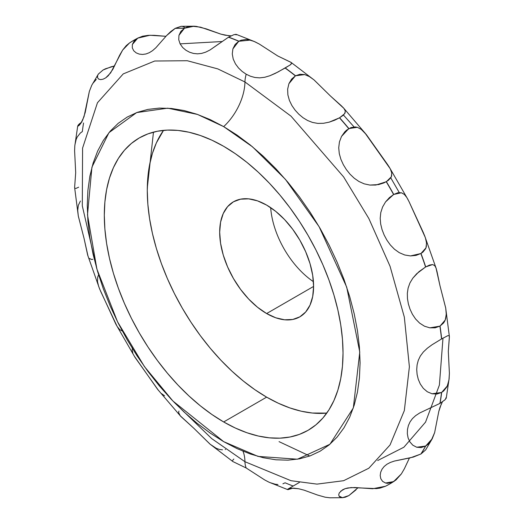<?xml version="1.0" encoding="UTF-8"?>
<svg xmlns="http://www.w3.org/2000/svg" width="524" height="524" viewBox="0 0 524 524"><rect width="100%" height="100%" fill="white"/><g stroke="black" fill="none" stroke-linecap="round" stroke-linejoin="round"><path stroke-width="0.79" d="M225.222 449.52L225.575 449.435M134.21 356.038L157.541 389.247L180.839 416.462L193.749 428.18L210.189 444.267L216.222 448.282L219.359 449.435L222.497 449.834M161.431 393.55L164.588 395.823M80.408 201.039L78.338 205.29L77.722 210.373L78.279 215.921L84.037 238.328L87.652 255.057L99.573 288.835L115.863 324.179L135.081 357.473L158.497 390.439M132.467 347.759L132.127 349.875L132.86 353.307M282.894 483.803L285.108 482.801A256.092 147.86 60 0 0 293.165 486.036M269.945 482.604L275.303 484.241L277.936 484.517M409.421 458.041L404.358 468.79L401.371 473.899L393.609 481.602A256.092 147.86 60 0 1 389.98 483.822A256.092 147.86 -120 0 0 393.609 481.602L385.559 483.023L382.572 481.36L380.778 478.661L380.195 475.471L380.679 472.235L382.035 469.196L384.151 466.498L386.928 464.238L390.367 462.43L394.461 461.041L410.495 457.799L420.851 454.039A256.092 147.86 -120 0 0 425.58 446.055L416.737 447.241L412.846 445.217L409.925 441.948L408.111 437.972L407.338 433.767L407.456 429.588L408.373 425.593L410.023 421.925L412.434 418.604L415.617 415.656L419.659 413.004L439.898 403.421A256.092 147.86 -120 0 0 441.529 392.489L431.999 393.766L427.289 391.756L423.32 388.356L420.314 384.059L418.276 379.343L417.104 374.464L416.718 369.571L417.097 364.842L418.283 360.309L420.32 356.045L423.327 352.017L427.296 348.257L432.005 344.792L441.529 338.969A256.092 147.86 -120 0 0 439.898 326.151L429.844 327.841L424.486 326.203L419.645 323.131L415.604 319.018L412.427 314.302L410.037 309.212L408.373 303.907L407.456 298.575L407.338 293.25L408.117 288.043L409.932 282.953L412.853 278.12L416.744 273.692L425.58 266.985A256.092 147.86 -120 0 0 420.851 253.544L410.489 255.922L404.711 254.985L399.268 252.66L394.448 249.214L390.36 244.996L386.948 240.221L384.158 235.04L382.048 229.617L380.673 223.997L380.195 218.312L380.778 212.58L382.579 207.013L385.566 201.904L393.609 194.515A256.092 147.86 -120 0 0 386.247 181.763L375.819 185.037L369.898 185.07L364.173 183.839L358.914 181.474L354.237 178.219L350.091 174.256L346.436 169.697L343.344 164.706L340.901 159.322L339.29 153.67L338.72 147.775L339.434 141.906L341.51 136.437L348.748 128.655A256.092 147.86 -120 0 0 339.467 117.841L329.236 122.138L323.459 123.297L317.799 123.402L312.481 122.426L307.595 120.5L303.082 117.756L298.903 114.284L295.156 110.21L291.914 105.566L289.412 100.444L287.879 94.89L287.643 89.172L288.901 83.709L295.392 75.856A256.092 147.86 -120 0 0 285.108 68.035L275.297 73.38L269.939 75.718L264.686 77.277L259.688 77.866L254.992 77.5L250.511 76.262L246.208 74.225A24.019 13.866 120 0 0 244.95 81.967L290.997 116.145L343.613 176.902L368.844 218.521L390.046 266.257L404.332 317.118L409.388 366.78L404.332 410.593L390.046 444.961L368.844 468.22L343.613 480.704L317.007 484.117L290.997 480.704L244.95 461.716A24.019 13.866 120 0 0 246.208 468.011L264.712 479.951L268.956 482.172M287.912 489.671L292.949 488.158L287.912 489.671L287.853 489.108L288.717 488.715L291.783 488.191L298.641 488.748L304.202 490.195L317.472 495.023L325.149 497.197L329.982 497.8M340.692 491.178L345.041 488.696L351.1 487.562L376.415 488.604L380.011 488.106L385.592 486.213M386.247 485.859L386.247 485.859A256.092 147.86 60 0 0 389.98 483.822L390.111 483.744A256.092 147.86 -120 0 0 393.747 481.523A256.092 147.86 60 0 1 390.138 483.731M270.666 207.622A66.41 38.344 -120 0 0 313.424 281.683M266.637 313.548A66.41 38.344 60 0 1 223.25 255.024A66.41 38.344 60 0 1 233.435 201.806A66.41 38.344 60 0 1 266.637 205.1A66.41 38.344 60 0 1 310.025 263.618A66.41 38.344 60 0 1 299.846 316.837A66.41 38.344 60 0 1 266.637 313.548L313.594 286.432L266.637 313.548L257.474 307.215L248.664 299.04L240.549 289.346L233.435 278.493L227.593 266.906L223.25 255.024L220.578 243.306L219.68 232.211L220.578 222.15L223.25 213.523L227.593 206.653L233.435 201.806L240.549 199.172L248.664 198.851L257.474 200.849L266.637 205.1L275.801 211.427L284.611 219.602L292.726 229.296L299.846 240.149L305.682 251.736L310.025 263.618L312.697 275.336L313.594 286.432L312.697 296.492L310.025 305.119L305.682 311.99L299.846 316.837L292.726 319.47L284.611 319.791L275.801 317.793L266.637 313.548M153.473 132.133L147.296 187.88M236.121 34.911L236.357 34.414L233.914 34.689L228.608 37.145A256.092 147.86 60 0 1 238.892 41.2A256.092 147.86 -120 0 0 228.608 37.145L228.471 37.224A256.092 147.86 60 0 1 238.761 41.278L250.243 40.093L254.828 41.73L259.315 44.062L277.792 55.989L290.774 62.225L291.737 63.28L290.63 64.635L285.239 67.956A256.092 147.86 60 0 1 295.529 75.777L304.719 74.585L309.429 76.596L313.961 79.851L330.48 96.043L341.353 105.776L343.882 108.357L345.323 111.049L344.674 113.669L339.604 117.762A256.092 147.86 60 0 1 348.886 128.577L357.329 127.312L361.219 129.336L366.459 134.747L387.786 164.824L390.256 168.793L391.782 172.999L391.304 176.83L386.378 181.684A256.092 147.86 60 0 1 393.747 194.437L401.377 192.773L404.364 194.437L406.853 197.541L409.054 201.668L425.35 237.614L426.562 243.064L425.947 247.937L420.988 253.465A256.092 147.86 60 0 1 425.711 266.906L432.555 264.568L434.638 265.544L436.001 267.915L436.97 271.399L439.964 285.659L445.728 308.092L446.271 314.393L445.223 320.033L440.036 326.072A256.092 147.86 60 0 1 441.666 338.89L447.817 335.661L449.081 335.681L449.396 336.971L448.308 351.322L449.396 373.317L448.963 379.998L447.234 386.057L441.666 392.411A256.092 147.86 60 0 1 440.036 403.342L445.014 399.786L446.258 398.135L445.721 397.958M445.728 308.092L446.278 313.627L445.662 318.716L444.811 320.963L443.579 322.974L440.036 326.072L435.175 327.821L429.844 327.841L424.486 326.203L419.645 323.131L415.604 319.018L412.427 314.302L410.037 309.212L408.373 303.907L407.456 298.575L407.338 293.25L408.117 288.043L409.932 282.953L412.853 278.12L418.925 271.714L425.711 266.906A256.092 147.86 -120 0 0 420.988 253.465L420.851 253.544A256.092 147.86 60 0 1 425.58 266.985L429.575 265.065L432.555 264.568L434.638 265.544L436.001 267.915L439.964 285.659L445.682 307.857L449.382 336.539L448.308 351.322L449.396 373.317L449.075 379.18L447.817 384.642L446.736 387.059L443.638 390.989L441.529 392.489A256.092 147.86 60 0 1 439.898 403.421L440.036 403.342A256.092 147.86 -120 0 0 441.666 392.411L436.937 394.041L431.999 393.766L427.289 391.756L423.32 388.356L420.314 384.059L418.276 379.343L417.104 374.464L416.718 369.571L417.097 364.842L418.283 360.309L420.32 356.045L423.327 352.017L427.296 348.257L432.005 344.792L441.666 338.89A256.092 147.86 -120 0 0 440.036 326.072L439.898 326.151A256.092 147.86 60 0 1 441.529 338.969L447.817 335.661L449.081 335.681L449.396 336.971M442.387 401.875L439.964 407.344L438.791 411.471L434.632 432.647L432.254 438.706L425.711 445.97A256.092 147.86 60 0 1 420.988 453.961L425.652 449.906L432.254 438.706M358.069 487.687L348.886 495.586L342.421 497.695L339.008 496.071L338.74 494.492L339.356 492.789L342.611 489.789L345.041 488.696L347.884 487.949L354.696 487.51L372.669 488.748L385.533 486.239L389.98 483.822M279.05 441.647L309.743 456.024M377.699 460.537L403.893 447.214L425.547 422.128L439.394 385.048L442.983 338.137M399.268 192.577L390.753 177.833M354.073 126.939L343.456 115.051M178.913 411.065L178.632 412.611L180.249 415.794L193.749 428.18L209.869 444.005L232.859 461.552L246.208 468.011A24.019 13.866 -60 0 1 244.95 461.716A42.248 24.392 120 0 0 242.985 451.21A42.248 24.392 -60 0 1 244.95 461.716L290.997 480.704L317.007 484.117L343.613 480.704L368.844 468.22L390.046 444.961L404.332 410.593L409.388 366.78L404.332 317.118L390.046 266.257L368.844 218.521L343.613 176.902L290.997 116.145L244.95 81.967A42.248 24.392 -60 0 1 223.669 126.618A42.248 24.392 120 0 0 244.95 81.967L217.814 68.899L187.251 60.725L154.711 61.013L123.232 73.904L97.444 102.77L82.582 148.089L82.301 205.84L96.671 268.308L82.301 205.84L82.582 148.089L97.444 102.77L123.232 73.904L154.711 61.013L187.251 60.725L217.814 68.899L244.95 81.967A24.019 13.866 -60 0 1 246.208 74.225L242.173 71.454L238.505 67.976L235.433 63.843L233.226 59.094L232.276 53.965L232.892 48.883L238.761 41.278L241.119 40.191L246.077 39.483L248.703 39.759L254.061 41.396L259.315 44.062L277.792 55.989L291.141 62.448L314.131 79.995L330.48 96.043L343.882 108.357L345.251 110.721L345.054 113.007L343.122 115.346L339.467 117.841A256.092 147.86 60 0 1 348.748 128.655L348.886 128.577A256.092 147.86 -120 0 0 339.604 117.762L334.718 120.199L329.236 122.138L323.459 123.297L317.799 123.402L312.481 122.426L307.595 120.5L303.082 117.756L298.903 114.284L295.156 110.21L291.914 105.566L289.412 100.444L287.879 94.89L287.643 89.172L288.901 83.709L291.599 79.098L295.529 75.777A256.092 147.86 -120 0 0 285.239 67.956L285.108 68.035A256.092 147.86 60 0 1 295.392 75.856L300.003 74.257L304.719 74.585L309.429 76.596L313.961 79.851M232.859 461.546L246.208 468.011L264.712 479.951L268.923 482.159L287.742 489.632M289.255 488.565L293.813 488.165L298.641 488.748L304.202 490.195L317.472 495.023L325.149 497.197L329.91 497.8L342.906 497.682L340.246 497.237L339.008 496.071L338.74 494.492L339.356 492.789M244.95 461.716L211.735 438.627L173.87 402.019L211.735 438.627L244.95 461.716M223.669 126.618L197.502 114.435L167.752 108.173L136.685 112.575L108.946 132.677L91.936 167.163L87.495 214.827L96.894 269.087L117.5 321.729L144.414 366.571L172.92 401.037L223.669 441.647L237.038 448.603L250.282 453.981L263.264 457.721L275.873 459.79L287.971 460.17L299.453 458.854L310.208 455.854L320.125 451.197L329.118 444.935L337.089 437.121L343.973 427.839L349.698 417.17L354.204 405.216L357.46 392.103L359.425 377.948L360.08 362.883L359.425 347.065L357.46 330.644L354.204 313.771L349.698 296.61L343.973 279.331L337.089 262.105L329.118 245.081L320.125 228.438L310.208 212.331L299.453 196.913L287.971 182.339L275.873 168.741L263.264 156.257L250.282 145.004L237.038 135.094L223.669 126.618L210.301 119.655L197.057 114.278L184.068 110.538L171.466 108.468L159.368 108.088L147.879 109.405L137.131 112.405L127.214 117.062L118.221 123.323L110.25 131.138L103.366 140.419L97.641 151.089L93.134 163.043L89.879 176.156L87.914 190.31L87.259 205.375L87.914 221.194L89.879 237.614L93.134 254.487L97.641 271.648L103.366 288.927L110.25 306.154L118.221 323.177L127.214 339.821L137.131 355.927L147.879 371.346L159.368 385.919L171.466 399.517L184.068 412.002L197.057 423.254L210.301 433.165L223.669 441.647L258.057 456.411L297.468 459.207L329.917 444.26L353.327 407.934L359.765 352.043L346.698 287.119L319.116 226.702L285.462 179.385L252.516 146.831L223.669 126.618M163.534 130.358A168.8 97.457 -120 0 0 163.141 268.216A168.8 97.457 -120 0 0 266.637 397.146L223.669 421.958A168.8 97.457 60 0 1 113.394 273.207A168.8 97.457 60 0 1 139.266 137.943A168.8 97.457 60 0 1 223.669 146.307A168.8 97.457 60 0 1 333.945 295.051A168.8 97.457 60 0 1 308.066 430.315A168.8 97.457 60 0 1 223.669 421.958L266.637 397.146A168.8 97.457 -120 0 0 326.773 413.095L312.317 413.03L301.287 411.216L289.923 407.941L278.336 403.238L266.637 397.146L254.939 389.732L243.352 381.053L231.988 371.208L220.964 360.283L210.373 348.388L200.325 335.635L190.919 322.142L182.241 308.053L174.374 293.486L167.392 278.598L161.372 263.52L156.362 248.396L152.418 233.383L149.569 218.619L147.853 204.249L147.277 190.409L147.853 177.23L149.569 164.844L152.418 153.368L156.362 142.914L163.534 130.358M74.919 144.827L76.183 139.364L77.257 136.954L80.355 133.011L82.334 131.59A256.092 147.86 60 0 1 83.558 122.996M130.253 42.47L130.253 42.47A256.092 147.86 60 0 1 133.889 40.256L129.566 42.896L122.623 50.108L119.636 55.217L112.83 69.365L108.258 75.738L105.737 77.847L103.143 79.17L100.687 79.615L98.65 79.098L97.503 77.618L97.7 75.325L98.407 74.008L103.149 69.961L111.232 66.771L114.579 65.959L105.416 68.808L103.012 70.039L98.348 74.094L91.746 85.288L89.362 91.359L85.216 112.496L82.641 120.166L79.53 125L78.273 126.042L77.735 125.891L74.801 145.927L74.605 150.702L75.692 172.665L74.618 187.461L78.318 216.143L84.037 238.328L87.999 256.092M290.774 62.225L291.724 63.142L290.185 64.956L277.923 72.037L269.939 75.718L264.686 77.277L259.688 77.866L254.992 77.5L250.511 76.262L246.208 74.225L242.173 71.454L238.505 67.976L235.433 63.843L233.226 59.094L232.276 53.965L232.892 48.883L235.132 44.461L238.761 41.278A256.092 147.86 -120 0 0 228.471 37.224L210.039 49.963L205.722 52.138L201.589 53.415L197.535 53.841L193.52 53.441L189.616 52.243L185.909 50.245L182.647 47.468L180.118 43.905L178.749 39.745L178.946 35.363L184.396 28.309A256.092 147.86 -120 0 0 175.114 28.414A256.092 147.86 60 0 1 184.396 28.309L184.533 28.231A256.092 147.86 -120 0 0 175.252 28.335L166.671 35.508L155.844 47.769L152.602 50.618L149.34 52.675L145.986 53.965L142.6 54.444L139.266 54.103L136.214 52.898L133.744 50.795L132.31 47.894L132.362 44.475L137.753 38.141A256.092 147.86 60 0 0 134 40.191L133.889 40.256A256.092 147.86 60 0 1 137.622 38.219L137.753 38.141A256.092 147.86 -120 0 0 134.02 40.178A256.092 147.86 -120 0 0 133.954 40.217M393.747 194.437A256.092 147.86 -120 0 0 386.378 181.684L386.247 181.763A256.092 147.86 60 0 1 393.609 194.515L397.808 192.78L401.377 192.773L404.364 194.437L406.853 197.541L409.054 201.668L423.313 232.571L425.35 237.614L426.497 242.409L426.3 246.791L425.593 248.756L422.914 252.123L420.988 253.465L416.049 255.391L410.489 255.922L404.711 254.985L399.268 252.66L394.448 249.214L390.36 244.996L386.948 240.221L384.158 235.04L382.048 229.617L380.673 223.997L380.195 218.312L380.778 212.58L382.579 207.013L385.566 201.904L389.411 197.62L393.747 194.437M390.046 483.783A256.092 147.86 -120 0 0 390.111 483.744L394.434 481.104M223.669 146.307L235.368 153.722L246.955 162.394L258.319 172.245L269.343 183.164L279.934 195.066L289.982 207.818L299.387 221.305L308.066 235.4L315.933 249.961L322.915 264.856L328.934 279.934L333.945 295.051L337.888 310.064L340.738 324.828L342.454 339.198L343.03 353.038L342.454 366.217L340.738 378.603L337.888 390.085L333.945 400.539L328.934 409.873L322.915 418.001L315.933 424.833L308.066 430.315L299.387 434.389L289.982 437.009L279.934 438.162L269.343 437.835L258.319 436.027L246.955 432.752L235.368 428.043L223.669 421.958L211.971 414.536L200.384 405.864L189.02 396.013L177.99 385.094L167.405 373.193L157.357 360.44L147.945 346.954L139.266 332.858L131.4 318.297L124.424 303.403L118.404 288.324L113.394 273.207L109.451 258.194L106.601 243.431L104.885 229.06L104.309 215.22L104.885 202.041L106.601 189.655L109.451 178.18L113.394 167.719L118.404 158.386L124.424 150.257L131.4 143.425L139.266 137.943L147.945 133.869L157.357 131.249L167.405 130.096L177.99 130.424L189.02 132.238L200.384 135.506L211.971 140.216L223.669 146.307M133.744 50.795L132.31 47.894L132.362 44.475L134.164 41.069L137.622 38.219A256.092 147.86 -120 0 0 133.862 40.269M97.503 77.618L97.7 75.325L98.348 74.094M91.759 85.268L89.362 91.359L84.037 116.642L81.076 122.996L79.53 125L77.722 126.002L78.338 124.895L81.613 122.125M382.035 469.196L384.151 466.498L386.928 464.238L390.367 462.43L394.461 461.041L413.338 457.066L420.988 453.961A256.092 147.86 -120 0 0 425.711 445.97L425.58 446.055A256.092 147.86 60 0 1 420.851 454.039L425.652 449.9M165.086 36.241L154.102 35.318L148.181 35.35L142.567 36.221L137.753 38.141L149.877 35.265L165.931 36.307M142.6 54.444L145.986 53.965L149.34 52.675L152.602 50.618L155.844 47.769L166.671 35.508L170.837 31.486L175.252 28.335L181.101 26.318L175.252 28.335A256.092 147.86 60 0 1 184.533 28.231L194.09 26.2L196.415 26.396L206.201 28.859L220.918 34.145L225.097 35.2L231.051 35.842M254.828 41.73L236.258 34.368M221.966 41.54L180.092 43.859M380.195 475.471L380.679 472.235M409.048 458.821L404.358 468.79L401.371 473.899L395.816 480.115L391.494 482.611L387.393 483.311L385.559 483.023L382.572 481.36L380.778 478.661M356.025 489.842L348.886 495.586L345.342 497.197L342.421 497.695M287.853 489.108L299.394 482.44M233.809 459.044L232.276 460.858M410.023 421.925L412.434 418.604L415.617 415.656L419.659 413.004L440.036 403.342L444.817 399.969L446.278 397.998M441.372 403.814L438.791 411.471L434.632 432.647L431.18 440.56L427.735 444.549L425.711 445.97L421.158 447.575L416.737 447.241L412.846 445.217L409.925 441.948L408.111 437.972L407.338 433.767L407.456 429.588L408.373 425.593M346.691 130.076L351.014 127.581L355.272 126.946L357.329 127.312L361.219 129.336L364.796 132.736L390.256 168.793L391.69 172.494L391.638 175.913L390.963 177.498L388.304 180.4L383.981 182.896L378.695 184.572L369.898 185.07L364.173 183.839L358.914 181.474L354.237 178.219L350.091 174.256L346.436 169.697L343.344 164.706L340.901 159.322L339.29 153.67L338.72 147.775L339.434 141.906L341.51 136.437L344.759 131.871L346.691 130.076M193.52 53.441L189.616 52.243L185.909 50.245L182.647 47.468L180.118 43.905L178.749 39.745L178.946 35.363L180.878 31.361L184.533 28.231L186.78 27.189L191.967 26.207L200.541 27.169L220.918 34.145L228.844 35.75M219.281 43.525L210.039 49.963L205.722 52.138L201.589 53.415L197.535 53.841M236.357 34.414L235.099 34.394M184.566 27.346L182.49 26.37M129.598 42.876L126.192 45.68L122.623 50.108L110.636 72.888L105.737 77.847L103.143 79.17L100.687 79.615M77.722 126.002L79.19 124.024L82.019 121.85M96.259 79.451L92.813 83.447M74.925 188.312L76.183 188.339L78.659 187.179M74.801 145.888L74.605 150.702L75.692 172.665L74.618 187.468M89.368 258.456L91.445 259.432L92.82 259.36M98.401 275.251L97.693 277.209L97.503 281.591L98.656 286.392L100.693 291.449L117.153 326.472L119.642 329.563L122.629 331.227M449.199 378.073L446.265 398.102M343.161 107.538L366.459 134.747M388.919 166.527L408.137 199.814M424.427 235.158L436.348 268.943M134.02 40.178L138.467 37.754M181.094 26.318L194.09 26.2"/></g></svg>
